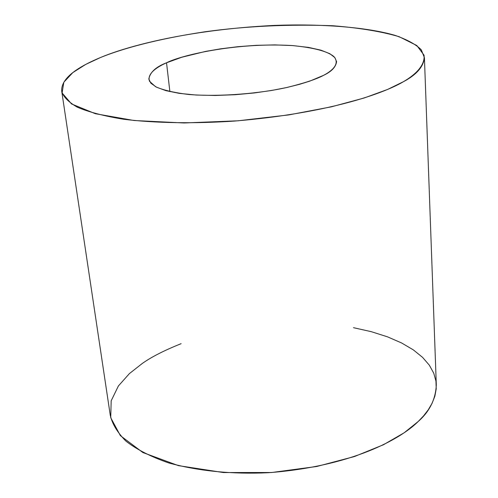<?xml version="1.0" encoding="UTF-8"?>
<svg xmlns="http://www.w3.org/2000/svg" width="498" height="498" viewBox="0 0 498 498"><rect width="100%" height="100%" fill="white"/><g stroke="black" fill="none" stroke-linecap="round" stroke-linejoin="round"><path stroke-width="0.75" d="M169.88 91.644L166.531 62.785C155.899 66.857 149.991 72.291 148.815 79.082L150.85 83.178L156.403 87.138L165.921 90.655L179.392 93.381L196.224 95.043L215.267 95.479L235.087 94.726L254.291 92.958L271.796 90.437L286.966 87.474L299.578 84.311L309.719 81.149L323.675 75.291C331.593 71.538 335.895 66.993 336.58 61.659L334.849 57.6L329.776 53.678L320.961 50.174L308.449 47.391L292.756 45.586L274.89 44.901L256.115 45.324L237.671 46.712L220.564 48.835L205.425 51.443L181.876 57.22L166.531 62.785L169.88 91.644M61.752 91.389L110.257 415.195C112.187 423.835 117.391 432.457 125.851 441.066C136.527 449.414 150.782 456.697 168.623 462.916C198.783 471.12 232.012 474.389 268.31 472.727C352.316 466.421 400.759 438.856 418.189 421.513C429.544 411.566 435.588 399.377 436.31 384.948L424.427 57.749C423.381 66.844 416.415 74.812 403.542 81.641C383.796 93.406 328.717 113.264 234.234 121.089C194.755 123.741 155.227 123.174 123.348 119.215C103.858 116.015 88.476 111.988 77.202 107.132C68.419 102.022 63.265 96.774 61.752 91.389C60.376 77.041 81.79 65.331 100.472 57.531C126.89 46.364 187.628 29.749 273.626 25.454C321.49 23.555 367.742 27.241 395.424 35.483C407.725 39.871 416.359 44.677 421.333 49.893L424.427 57.749M353.48 327.684L371.365 331.699L387.537 336.847L401.612 342.973L413.34 349.882L422.584 357.371L429.351 365.208L433.739 373.183L435.949 381.107L436.229 388.838L434.854 396.252L432.102 403.268L428.249 409.829L423.537 415.917L418.189 421.513L404.133 432.799L383.398 444.776L354.495 456.529L316.809 466.477L271.734 472.509L223.453 472.552L178.409 465.624L142.901 452.551L120.41 435.675L110.73 417.722L111.191 400.778L118.4 385.956L129.424 373.587L142.179 363.546C151.317 357.01 164.303 350.387 181.141 343.676M100.472 57.531L85.793 64.373L72.808 72.608L63.819 82.245L62.101 92.97L71.538 103.939L95.367 113.712L134.099 120.516L184.03 122.969L238.075 120.796L288.834 114.901L331.4 106.827L364.106 98.013L387.593 89.447L403.542 81.641C416.241 74.14 425.068 65.057 424.053 55.216L416.832 45.53L399.128 36.696C381.785 31.567 359.73 27.919 332.969 25.753C288.977 24.109 246.417 26.101 205.282 31.729C154.498 39.354 120.796 49.271 100.472 57.531M166.531 62.785C180.706 55.44 234.913 42.336 291.523 45.499C313.454 47.54 327.584 51.244 333.934 56.616C339.966 63.582 332.95 70.386 323.675 75.291C316.678 79.12 304.259 83.222 286.418 87.592C260.952 93.251 220.963 97.104 188.736 94.483C174.063 92.69 163.002 90.094 155.557 86.696L149.512 81.28C146.916 73.779 156.497 67.274 166.531 62.785"/></g></svg>
